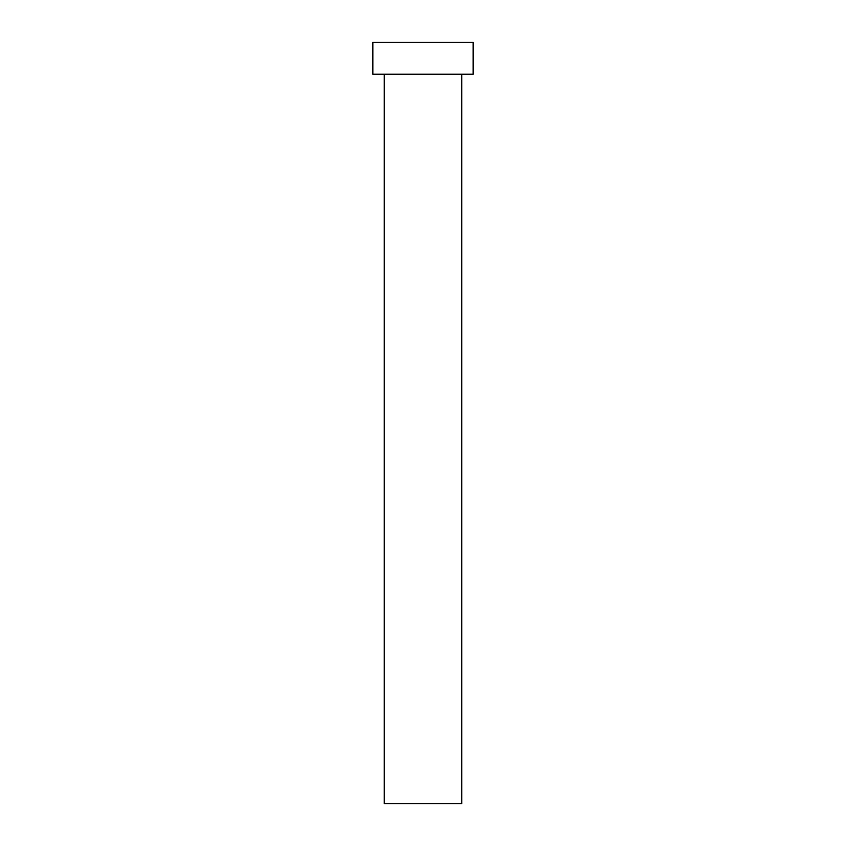 <?xml version="1.0" encoding="UTF-8"?>
<svg xmlns="http://www.w3.org/2000/svg" width="846" height="846" viewBox="0 0 846 846"><rect width="100%" height="100%" fill="white"/><g stroke="black" fill="none" stroke-linecap="round" stroke-linejoin="round"><path stroke-width="1.27" d="M461.757 74.215L461.757 803.7L384.243 803.7L384.243 74.215M473.157 74.215L372.843 74.215L372.843 42.3L473.157 42.3L473.157 74.215"/></g></svg>
